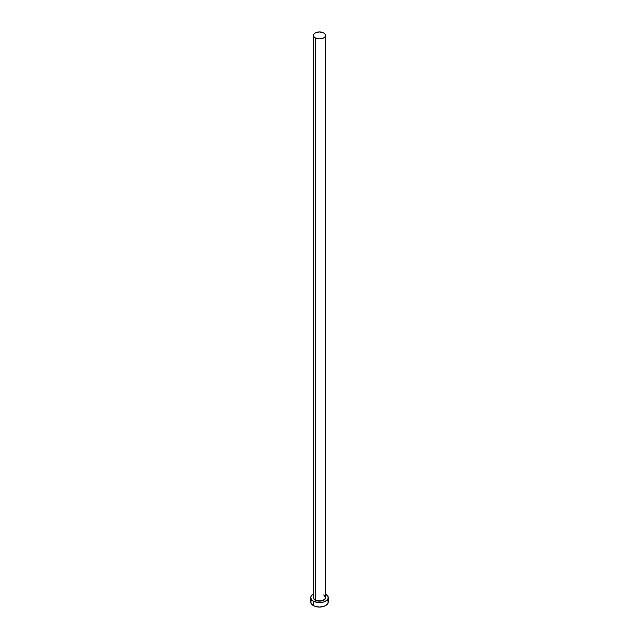 <?xml version="1.0" encoding="UTF-8"?>
<svg xmlns="http://www.w3.org/2000/svg" width="639" height="639" viewBox="0 0 639 639"><rect width="100%" height="100%" fill="white"/><g stroke="black" fill="none" stroke-linecap="round" stroke-linejoin="round"><path stroke-width="0.96" d="M313.541 596.898A6.007 3.467 0 0 0 315.251 599.813L315.099 600.085A6.23 3.594 180 0 1 313.493 596.594M313.493 35.417L313.493 597.361A6.007 3.467 0 0 0 315.251 599.813A6.007 3.467 0 0 0 321.8 600.572A6.007 3.467 0 0 0 325.507 597.361L325.507 35.417A6.007 3.467 180 0 1 321.8 38.628A6.007 3.467 180 0 1 315.251 37.877L315.251 599.813L315.251 37.877A6.007 3.467 180 0 1 313.493 35.417A6.007 3.467 180 0 1 317.2 32.214A6.007 3.467 180 0 1 323.749 32.964A6.007 3.467 180 0 1 325.507 35.417L325.051 34.091L323.749 32.964L319.5 31.95L315.251 32.964L313.949 34.091L313.493 35.417L313.949 36.75L315.251 37.877L319.5 38.891L323.749 37.877L325.051 36.75L325.507 35.417M311.425 600.069L310.762 602.002A8.738 5.048 0 0 0 313.318 605.572L313.318 601.107L317.791 602.489L321.209 602.489L324.356 601.738L326.769 600.348L328.071 598.527L328.071 596.554L325.507 593.879A8.738 5.048 180 0 1 325.682 593.974A8.738 5.048 180 0 1 328.238 597.545A8.738 5.048 180 0 1 322.847 602.202A8.738 5.048 180 0 1 313.318 601.107L313.318 605.572A8.738 5.048 0 0 0 322.847 606.667A8.738 5.048 0 0 0 328.238 602.002L327.575 600.069M313.318 601.107A8.738 5.048 180 0 1 310.762 597.545A8.738 5.048 180 0 1 313.493 593.879L311.425 595.612L310.762 597.545L311.425 599.47L313.318 601.107M325.251 596.163L325.73 597.545L324.676 599.542L321.88 600.868L319.5 601.139L317.12 600.868L314.324 599.542L313.27 597.545L313.749 596.163M310.762 597.545L310.762 602.002L311.425 603.935L314.644 606.203L319.5 607.05L324.356 606.203L327.575 603.935L328.238 602.002L328.238 597.545M325.507 596.594A6.23 3.594 180 0 1 322.623 600.652A6.23 3.594 180 0 1 315.099 600.085L315.251 599.813A6.007 3.467 0 0 0 321.417 600.652A6.007 3.467 0 0 0 325.459 597.832A6.007 3.467 0 0 0 323.749 594.909M325.507 597.361L323.797 595.013"/></g></svg>

